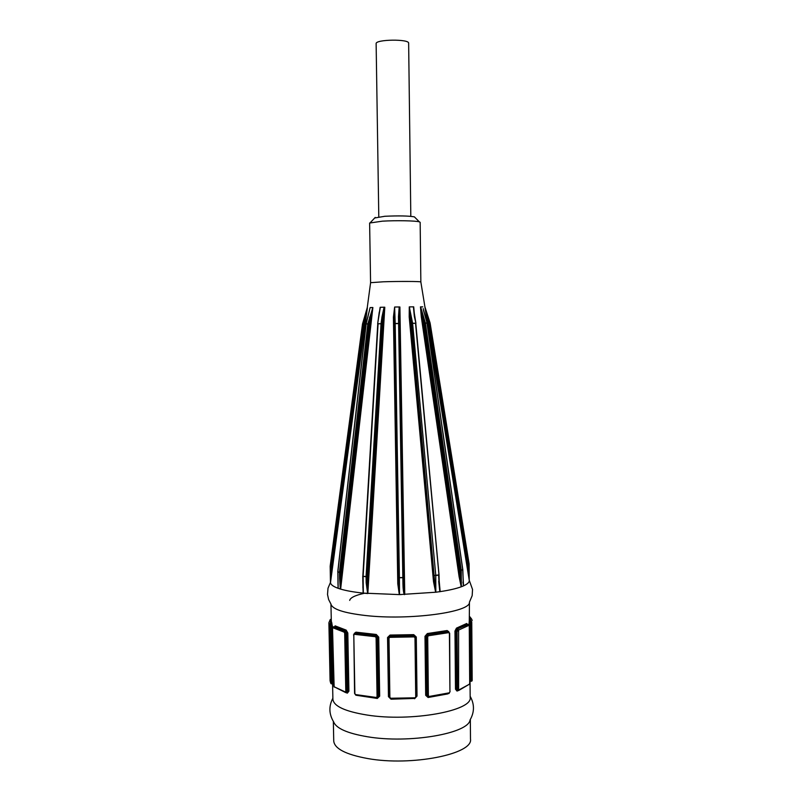 <?xml version="1.0" encoding="UTF-8"?>
<svg xmlns="http://www.w3.org/2000/svg" width="801" height="801" viewBox="0 0 801 801"><rect width="100%" height="100%" fill="white"/><g stroke="black" fill="none" stroke-linecap="round" stroke-linejoin="round"><path stroke-width="1.2" d="M410.813 216.33L408.64 43.214C409.461 38.848 375.188 39.329 376.13 43.675L378.793 216.781M345.271 691.934L334.007 686.697L333.717 685.686L332.555 628.385L332.815 627.744L344.12 632.129L344.68 633.09L345.792 691.283L345.271 691.934L345.842 692.605L346.843 691.323L345.742 633.11L344.77 631.168L333.306 626.873M334.007 686.697L345.521 692.505M332.815 627.744L334.428 626.732M344.12 632.129L345.521 631.058L346.763 632.96L347.864 691.143L346.813 692.485M334.147 626.752L345.521 631.058L346.162 630.107L335.088 625.851M347.003 692.485L347.364 693.125L348.916 691.173L347.814 632.98L346.162 630.107M332.575 683.844L332.896 699.263C333.657 706.182 345.021 711.428 366.978 715.023C410.863 722.132 473.051 710.807 470.167 697.351L470.047 681.401M356.375 695.288L377.301 698.452L379.674 696.159L378.733 637.135L376.27 634.472L355.954 632.169L354.162 633.541M332.515 683.804L333.166 684.545L333.486 682.792L332.335 625.931L331.304 621.065L330.953 604.094C332.235 609.16 343.659 612.955 365.266 615.488C408.921 620.595 471.068 612.174 469.426 602.182L472.169 595.654L472.54 589.456L469.276 580.385L467.644 570.242L468.395 569.962L427.243 316.725L424.9 306.993L426.452 316.856L467.644 570.242L444.855 429.917M469.726 682.062L470.427 681.271M471.759 622.167L472.19 680.439L471.759 622.167L470.928 621.356L470.928 623.318L469.786 623.338L470.107 621.366L469.286 620.555L469.036 624.84M447.749 693.756L448.4 693.596M428.505 635.744L448.75 632.63L449.401 633.321L449.952 691.834L449.321 692.815L429.196 696.459L428.375 695.739L427.704 636.665L428.505 635.744L428.155 634.732L426.653 636.595L426.022 636.374L427.694 634.562L427.354 633.551L424.991 636.304L425.681 695.298L428.084 697.501L447.739 693.926M448.87 631.779L447.128 630.537L427.354 633.551M414.548 698.762L417.021 696.099L416.28 636.995L413.727 634.642L390.057 635.063L387.554 637.516L388.455 696.64L391.018 699.203L414.558 698.432M458.613 630.077L469.026 625.311L469.266 625.941L469.696 683.153L469.466 684.174L459.123 689.811L458.613 689.18L458.613 630.077L457.922 629.145L457.061 631.118L456.009 631.008L457.161 629.065L456.47 628.134L454.968 631.068L455.489 689.18L457.021 691.073L458.442 690.522M467.273 624.339L466.673 623.508L456.47 628.134M330.222 619.604L328.891 622.757L329.622 625.691L330.683 683.073L331.524 683.844L330.282 623.859L331.073 618.893M329.491 624.7L331.113 623.839L331.554 625.801L332.335 683.804M331.264 619.573L331.113 623.839L331.914 622.998M472.19 680.439L471.378 681.25L471.348 680.059L469.706 680.139M470.067 617.03L469.556 616.47M471.969 680.98L470.527 681.271L470.217 680.079L469.786 623.338L469.026 623.498M469.466 684.174L458.893 690.372M459.123 689.811L458.362 690.522L457.561 689.25L455.489 689.18M469.026 625.311L468.225 624.45L457.161 629.065L467.484 624.359L466.673 623.508M468.475 624.46L467.223 624.319M469.266 625.841L467.614 624.369M457.381 690.422L457.021 691.073M458.042 690.482L456.52 689.11L456.009 631.008L454.968 631.068M449.321 692.815L448.84 693.486L429.056 697.06L448.84 693.486M429.196 696.459L428.595 697.09L427.334 695.648L425.681 695.298M448.75 632.63L448.17 631.659L427.694 634.562L448.41 631.649L447.128 630.537M449.952 691.834L449.661 633.18L448.3 631.649L449.401 633.321M428.165 696.99L428.084 697.501M427.914 696.86L426.703 695.388L426.022 636.374L424.991 636.304M414.878 697.801L390.758 698.252L389.877 697.401L388.986 638.157L389.837 637.336L414.107 636.895L414.978 637.686L415.729 696.91L414.738 698.422L390.878 698.862L414.738 698.422M414.808 698.392L416.4 696.67L414.798 698.412M390.758 698.252L390.878 698.862M389.877 697.401L389.166 697.301L390.578 698.812M389.837 637.336L389.957 636.294L388.265 637.976L389.166 697.18L388.455 696.64M414.107 636.895L413.927 635.864L389.957 636.294L390.057 635.063M415.389 636.615L415.659 637.486L413.927 635.864L415.619 637.145M388.986 638.157L388.255 637.696L389.947 636.094L413.907 635.664L413.727 634.642M416.36 696.339L415.629 637.536L416.31 696.78L417.021 696.099M389.146 696.94L388.255 637.696L387.554 637.516M376.25 697.461L355.554 694.567L354.873 693.616L353.802 635.033L354.453 634.322L375.258 636.695L376.1 637.586L377.061 696.7L376.25 697.461L376.86 698.061L378.082 696.58L377.131 637.486L375.549 635.674L354.983 633.331L353.511 634.893L355.954 632.169M355.554 694.567L356.034 695.218L376.4 698.041M354.453 634.322L355.424 633.15L375.979 635.493L377.722 637.236L378.673 696.279L377.541 697.791M375.258 636.695L376.27 634.472M369.201 311.679L369.501 310.077M337.832 571.784L338.012 585M338.052 587.163L338.092 583.659M330.292 572.194L330.493 582.637C330.703 584.63 333.206 586.502 338.042 588.264M462.708 569.571L463.519 585.861C467.394 584.109 469.316 582.327 469.286 580.505L469.276 580.385M421.306 316.836L422.397 316.695L420.465 306.863L421.306 316.836L459.083 576.62L460.175 576.43L461.216 586.803C456.119 588.675 449.101 590.277 440.17 591.619L435.774 592.229M409.281 306.873L409.201 316.936L433.511 581.656L434.653 581.576L435.844 592.219L399.449 594.602M393.421 317.136L394.192 316.996L394.633 307.033L393.421 317.136L397.777 583.759L398.608 583.779L399.519 594.602L363.264 593.12M362.743 576.239L363.133 593.1C353.812 592.109 346.312 590.778 340.635 589.105L338.182 588.314L337.872 571.714M370.593 282.683L383.329 281.792C398.908 281.261 421.066 281.361 420.845 281.942L420.845 281.982M367.839 593.541L384.79 307.224L384.09 307.204L381.967 316.926L381.046 323.694L382.207 323.804L377.661 323.734L380.335 307.284L378.352 318.698M397.777 583.759L399.298 594.592M404.755 594.492L399.899 306.983L399.188 306.963L398.477 316.675L398.608 323.444L399.449 323.554L394.322 323.634L395.183 323.484L394.633 307.033M433.511 581.656L435.644 592.239M440.17 591.619L439.078 579.774M414.898 317.426L413.416 306.843L414.337 316.485L415.919 323.264L411.444 323.394L412.615 323.254L409.291 306.873M459.083 576.62L461.216 586.803M463.519 585.861L463.138 583.248M423.178 308.605L427.043 322.973L424.26 323.234L425.371 322.973L420.625 306.853M362.543 323.884L330.172 566.187L330.963 566.447L330.172 566.197L330.292 572.184L331.083 572.314L330.493 582.637L367.389 307.784L362.513 323.994L363.344 324.115L362.543 323.874L367.218 307.764M340.635 589.105L372.876 307.514L367.819 323.894L368.971 324.005L366.057 323.824L369.882 308.555M362.773 580.264L363.133 593.1M366.137 323.984L370.142 307.594M340.515 589.125L340.715 578.482L339.584 578.442L339.464 572.425L337.752 571.854L366.037 323.944L367.819 323.894L339.464 572.294L340.605 572.455L337.862 571.794L366.147 323.924M339.584 578.442L340.355 589.125M372.655 307.504L370.623 317.406L340.715 578.482L340.605 572.455L368.971 324.005L370.623 317.406L369.501 317.176M367.309 307.774L365.236 317.586L331.083 572.314L330.963 566.447L363.344 324.115L365.236 317.586L364.435 317.346M426.452 316.856L427.243 316.725L429.316 323.193L430.107 323.053L429.316 323.193L468.345 564.104L469.096 563.834L468.345 564.104L469.226 579.964L469.096 563.824L430.107 323.053L424.941 306.993L420.845 281.942M461.336 586.763L461.256 570.332L462.818 569.721L460.124 570.412L461.246 570.212L425.391 323.093L426.973 323.133M463.469 585.911L462.968 582.037M423.449 310.217L427.063 323.093L462.808 569.611L463.348 585.231M461.386 586.743L463.368 585.962M409.201 316.936L410.282 316.795L409.521 306.863M438.898 574.898L434.583 575.448L435.764 575.358L412.615 323.254L415.509 323.214L438.988 574.938M435.844 592.219L435.764 575.488L438.638 575.118L438.958 581.015M438.708 581.236L439.829 591.769M440.029 591.689L438.968 581.186M414.608 316.515L413.716 306.853M435.944 592.199L437.376 592.009M399.399 577.631L398.528 577.621L399.399 577.631L395.183 323.484L398.608 323.444L402.843 577.701L403.684 577.531L399.399 577.631M399.519 594.602L399.399 577.761L402.843 577.701L402.933 583.869L403.764 583.689L399.319 316.916L398.477 316.675M402.933 583.869C403.053 589.186 403.504 592.77 404.295 594.602M404.565 594.542L403.764 583.699L399.609 306.973M399.639 594.592L401.351 594.562M372.365 307.504L370.232 307.584M422.768 306.873L420.765 306.853M413.416 306.843L409.742 306.863M399.188 306.963L394.873 307.023M378.673 317.246L380.145 307.294M362.903 587.964L362.923 582.327M377.762 323.874L362.823 576.209M363.324 593.12L363.123 576.42L366.077 576.68L366.177 582.818L367.349 582.738L367.248 576.6L366.077 576.55L367.248 576.6L382.207 323.804L383.118 317.166L381.967 316.926M366.177 582.818L367.649 593.541L367.349 582.738L383.118 317.166L384.5 307.214M363.414 593.13L367.369 593.511M384.09 307.204L380.335 307.284M415.819 652.915L415.168 652.965M370.583 282.673L369.621 223.028L382.417 221.166C396.165 220.345 415.929 220.716 419.354 221.857L420.155 222.318L420.855 281.972M414.938 217.421L414.377 216.861C408.63 215.849 398.788 215.649 384.86 216.27L374.698 217.982M349.687 600.41C350.307 597.666 355.254 595.273 364.545 593.241M333.346 721.381L333.737 741.035C334.518 748.695 345.852 754.532 367.729 758.547C411.454 766.487 473.361 754.051 470.487 739.133L470.337 719.468M332.866 698.192C328.69 706.222 328.931 714.081 333.586 721.781C336.09 728.349 347.344 733.346 367.359 736.74C409.001 743.879 468.685 733.506 470.097 719.869C474.542 712.049 474.562 704.189 470.157 696.279M347.814 632.98L344.68 633.09M345.792 691.283L348.916 691.173M345.802 692.605L347.364 693.125M469.446 602.152L469.286 620.555M332.335 625.931L329.622 625.691M330.783 682.492L333.486 682.792M330.683 683.073L330.082 680.75L328.891 622.757M472.099 679.869L471.348 680.059L470.928 623.318L471.679 623.158M469.556 616.69L470.928 621.356L470.107 621.366L469.566 617.641M469.696 683.153L469.266 625.941M469.366 684.575L469.696 683.033M458.613 689.18L457.561 689.25L457.061 631.118L458.112 631.058M449.071 693.426L450.082 691.543M428.375 695.739L427.334 695.648L426.653 636.595L427.704 636.665M415.659 637.486L414.978 637.686M415.729 696.91L416.4 696.68M416.28 636.995L415.629 637.175M378.733 637.135L376.1 637.586M377.061 696.7L379.674 696.159M353.802 635.033L354.583 693.446L355.814 695.178M460.175 576.43L422.397 316.695L424.26 323.234L460.124 570.412L460.175 576.43M426.973 323.073L462.728 569.661M434.653 581.576L410.282 316.795L411.444 323.394L434.653 581.576M439.349 586.712L439.028 574.918L415.789 323.344M398.608 583.779L394.192 316.996L398.608 583.779M378.082 323.734L381.046 323.694L366.077 576.55L363.123 576.289L378.082 323.734M334.147 687.118L332.515 628.324L333.546 626.833L334.498 626.712M331.524 683.844L331.013 683.684M331.274 619.994L331.304 621.065M332.375 683.834L331.544 683.844M469.556 616.54C471.509 618.642 472.34 620.054 472.039 620.755M469.576 619.143L469.566 618.062M390.838 698.862L389.166 697.311M356.034 695.218L376.43 698.072M330.463 582.407L328.01 588.214L327.519 594.462L328.61 599.508L330.973 604.114M370.603 282.643L367.238 307.764M446.497 440.069L469.286 580.505M330.463 582.637L330.172 566.317M330.172 566.197L362.513 323.994M469.106 563.954L469.226 579.954L467.644 570.242M430.107 323.053L469.096 563.834M424.961 306.983L430.077 322.933M463.358 585.271L463.288 584.77M415.919 323.264L414.007 311.379M379.274 312.03L377.661 323.734M375.238 217.411L370.402 222.538M414.377 216.861L419.354 221.857"/></g></svg>
